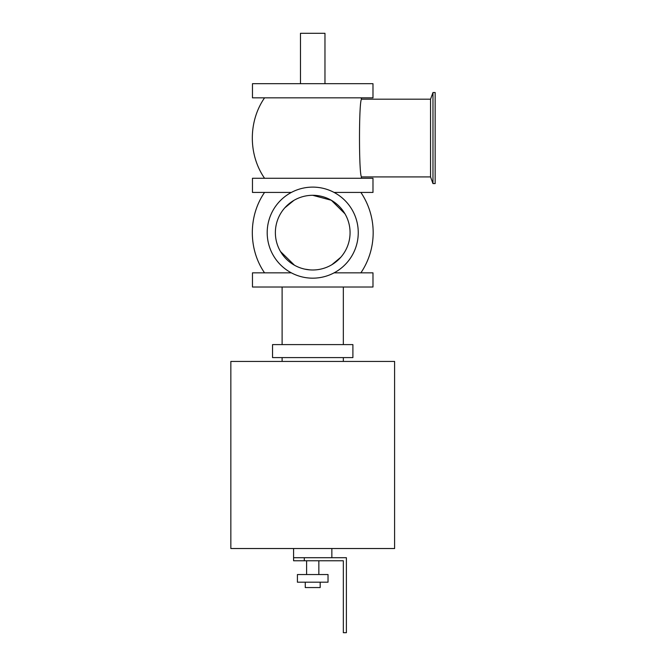 <?xml version="1.0" encoding="UTF-8"?>
<svg xmlns="http://www.w3.org/2000/svg" width="666" height="666" viewBox="0 0 666 666"><rect width="100%" height="100%" fill="white"/><g stroke="black" fill="none" stroke-linecap="round" stroke-linejoin="round"><path stroke-width="1" d="M334.074 272.852L372.985 272.852L372.985 287.013L252.464 287.013L252.464 272.852L291.367 272.852M291.367 192.432L252.464 192.432L252.464 178.272L372.985 178.272L372.985 192.432L334.074 192.432M252.464 97.844L372.985 97.844L372.985 83.691L252.464 83.691L252.464 97.844M300.474 83.691L300.474 33.3L324.966 33.3L324.966 83.691M230.844 361.43L394.597 361.43L394.597 548.526L230.844 548.526L230.844 361.43M282.109 344.597L282.109 287.013M352.897 344.597L272.544 344.597L272.544 357.6L352.897 357.6L352.897 344.597M282.109 361.43L282.109 357.6M432.975 183.591L432.975 92.532L435.156 92.532L435.156 183.591L432.975 183.591L430.552 176.931L430.552 99.184L432.975 92.532M312.72 187.113A45.529 45.529 0 0 0 273.293 255.403A45.529 45.529 0 0 0 352.156 255.403A45.529 45.529 0 0 0 312.72 187.113M430.552 176.931L361.763 176.931C358.749 179.312 358.741 96.845 361.763 99.184L430.552 99.184M360.88 97.844L361.763 99.184M361.763 176.931L360.88 178.272M360.88 192.432A71.928 71.928 0 0 1 360.88 272.852M293.906 200.383L284.815 207.825M280.519 251.548L294.464 265.218M304.77 269.131L309.657 269.855M331.901 264.685L340.784 257.276M344.963 213.803L331.335 200.266L312.72 195.296A37.346 37.346 0 0 0 280.378 251.315A37.346 37.346 0 0 0 345.063 251.315A37.346 37.346 0 0 0 312.72 195.296M331.851 548.526L331.851 557.708M293.589 557.708L293.589 560.772L304.304 560.772L304.304 557.708L293.589 557.708L293.589 548.526M304.304 557.708L346.395 557.708L346.395 632.7L343.331 632.7L343.331 560.772L304.304 560.772M305.261 582.192L305.261 587.554L320.18 587.554L320.18 582.192M297.419 582.192L328.03 582.192L328.03 574.542L297.419 574.542L297.419 582.192M318.848 560.772L318.848 574.542M343.331 287.013L343.331 344.597M343.331 357.6L343.331 361.43M264.56 178.272C248.243 154.72 248.243 121.395 264.56 97.844M264.56 272.852C248.243 249.309 248.243 215.975 264.56 192.432M306.601 574.542L306.601 560.772"/></g></svg>
